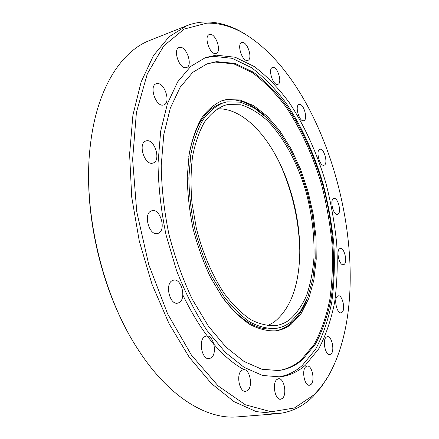 <?xml version="1.0" encoding="UTF-8"?>
<svg xmlns="http://www.w3.org/2000/svg" width="439" height="439" viewBox="0 0 439 439"><rect width="100%" height="100%" fill="white"/><g stroke="black" fill="none" stroke-linecap="round" stroke-linejoin="round"><path stroke-width="0.66" d="M206.818 23.141L184.226 29.045L163.829 45.81L147.317 73.812L136.425 112.368L132.622 159.428L136.743 211.625L148.744 264.613L167.588 313.786L191.464 355.151L218.128 385.914L245.357 404.78L271.253 411.793L294.41 407.974L313.934 394.897L320.47 387.642L326.364 379.351C381.551 289.735 335.237 90.829 246.147 34.807C233.186 26.795 220.076 22.905 206.818 23.141M328.142 376.442L321.277 387L312.903 396.631C302.778 406.69 290.832 412.391 277.064 413.736L256.288 411.617L234.086 401.669L211.362 383.499L189.264 357.247L169.064 323.697L152.037 284.346L139.317 241.291L131.711 197.045L129.604 154.215L132.907 115.199L141.138 81.884L153.496 55.544L169.02 36.81L186.723 25.731C192.65 23.404 198.702 22.153 204.881 21.966C218.298 21.763 231.551 25.714 244.644 33.808L249.023 36.629M128.929 334.145C101.453 285.564 85.792 218.293 88.98 162.573M186.723 25.731L149.82 40.399C121.285 51.259 96.816 88.437 90.412 144.804C82.203 209.403 102.161 295.123 138.06 349.455C168.708 397.196 207.076 419.744 237.477 416.88L277.064 413.736M331.017 354.01C335.012 350.876 331.752 335.61 327.318 336.642L326.221 337.157C322.155 340.06 325.37 355.623 329.832 354.586L331.017 354.01M341.986 312.387C345.789 309.725 342.404 294.75 338.249 295.842L337.421 296.215C333.547 298.668 336.905 313.907 341.081 312.809L341.986 312.387M344.083 264.454C347.864 262.264 344.258 247.256 340.236 248.447L339.654 248.688C335.802 250.68 339.391 265.941 343.43 264.733L344.083 264.454M337.904 214.227C341.822 212.481 337.904 197.116 333.876 198.444L333.525 198.571C329.535 200.118 333.448 215.73 337.487 214.386L337.904 214.227M324.185 165.179C328.399 163.862 324.053 147.806 319.888 149.315L319.762 149.353C315.465 150.462 319.811 166.776 323.987 165.245L324.185 165.179M303.739 120.681L303.761 120.676C308.348 119.737 303.629 102.956 299.173 104.405L299.074 104.433C294.459 105.393 299.349 122.388 303.739 120.681M277.618 84.392L277.854 84.332C282.628 83.223 277.618 66.311 272.817 67.386L272.487 67.463C267.686 68.605 272.899 85.742 277.618 84.392M247.398 60.483L247.843 60.379C252.974 59.062 247.574 41.661 242.273 42.501L241.719 42.621C236.555 43.977 242.191 61.619 247.398 60.483M215.571 53.525L216.186 53.388C221.871 51.829 216.015 33.6 210.056 34.39L209.304 34.549C203.586 36.157 209.721 54.65 215.571 53.525M185.889 67.705L186.559 67.546C193.017 65.757 186.69 46.347 179.946 47.352L179.107 47.538C172.615 49.398 179.266 69.088 185.889 67.705M163.275 105.042L163.791 104.91C171.226 102.951 164.532 82.033 156.937 83.597L156.218 83.772C148.744 85.819 155.818 107.039 163.275 105.042M152.898 163.072L152.948 163.056C161.47 161.091 154.654 138.362 146.269 140.87L145.989 140.946C137.429 143.004 144.661 166.057 152.898 163.072M158.227 233.307C166.639 230.437 160.389 208.026 151.91 210.736L151.488 210.863C142.911 213.316 149.062 236.204 157.557 233.521L158.227 233.307M179.046 302.647C186.668 299.019 181.565 278.03 173.57 280.153L172.412 280.554C164.647 283.775 169.63 305.226 177.658 303.146L179.046 302.647M211.06 357.895C217.706 353.839 213.519 334.408 206.346 336.005L204.711 336.636C197.945 340.324 202.011 360.189 209.222 358.625L211.06 357.895M247.629 390.512C253.336 386.375 249.72 368.381 243.442 369.638L241.68 370.384C235.869 374.193 239.381 392.587 245.697 391.358L247.629 390.512M282.398 398.42C287.331 394.48 284.006 377.683 278.513 378.764L276.877 379.51C271.856 383.159 275.099 400.313 280.625 399.254L282.398 398.42M310.938 384.515C315.306 380.937 312.074 365.056 307.201 366.077L305.818 366.73C301.373 370.055 304.545 386.254 309.451 385.239L310.938 384.515M223.319 102.792C215.763 105.986 208.98 111.671 202.966 119.847C197.566 129.423 193.489 141.128 190.745 154.951L188.852 177.784C189.11 194.268 191.009 211.154 194.559 228.428C199.004 245.494 204.755 261.479 211.812 276.383L223.594 296.034C232.165 307.223 240.989 315.921 250.065 322.127C259.07 326.808 267.669 328.91 275.857 328.438C281.141 327.642 285.981 325.59 290.388 322.275L300.353 311.602L307.898 296.802L312.864 278.76L315.202 258.362L314.95 236.462L312.189 213.881L307.059 191.415L299.738 169.827L290.453 149.891L279.473 132.38L267.148 118.075L253.896 107.753L240.243 102.139L226.82 101.881L221.635 103.346C205.024 108.932 194.049 126.822 188.715 157.019M220.861 295.074C238.986 319.811 256.733 331.017 274.101 328.69L275.857 328.438M291.008 324.443L301.154 313.506L308.826 298.377L313.863 279.972L316.228 259.18L315.959 236.879L313.144 213.892L307.926 191.02L300.479 169.042L291.03 148.733L279.852 130.877L267.302 116.275L253.797 105.706L239.875 99.933L226.162 99.609L222.397 100.586C214.698 103.851 207.784 109.651 201.66 117.992C196.151 127.76 191.997 139.695 189.193 153.798L187.261 177.093C187.524 193.912 189.461 211.143 193.083 228.774C197.621 246.191 203.493 262.5 210.687 277.706L222.71 297.752C231.457 309.166 240.451 318.039 249.709 324.372C258.889 329.146 267.653 331.297 276.005 330.825C281.47 330.013 286.469 327.889 291.008 324.443M275.121 330.94C280.263 330.029 284.982 327.944 289.29 324.69C296.791 318.868 302.69 310.335 306.998 299.085M264.218 115.369C251.075 103.165 237.828 98.095 224.483 100.158L221.558 100.877M302.46 359.711L315.361 344.209C322.369 331.198 327.582 316.19 331.006 299.178C336.367 264.015 333.146 223.264 322.698 184.49C314.176 155.647 302.048 128.868 287.035 106.529C276.554 92.547 265.326 81.1 253.347 72.194L234.964 63.425L216.537 61.647L207.093 63.853L192.721 72.375L180.204 87.174L170.327 108.104L163.802 134.57L161.223 165.514C161.552 187.908 164.126 210.868 168.955 234.388C175.013 257.627 182.843 279.363 192.441 299.596L208.426 326.215L225.97 347.084L244.073 361.495L261.842 369.243L278.502 370.543C287.446 369.44 295.436 365.83 302.46 359.711M277.86 370.609C286.563 369.408 294.355 365.824 301.225 359.859L314.154 344.363C321.178 331.363 326.413 316.36 329.854 299.36C332.285 281.591 332.998 262.966 331.999 243.48C330.079 223.802 326.611 204.228 321.6 184.759C313.078 155.938 300.945 129.181 285.921 106.869C275.429 92.903 264.19 81.478 252.2 72.589L233.795 63.836L215.335 62.08L206.489 64.072M278.172 377.024C287.133 375.619 295.14 371.8 302.197 365.561L315.564 349.301C322.813 335.725 328.196 320.113 331.725 302.466C334.211 284.044 334.93 264.761 333.881 244.611C331.884 224.28 328.295 204.053 323.12 183.936C314.324 154.16 301.807 126.487 286.277 103.33C275.423 88.821 263.779 76.902 251.344 67.584L232.209 58.327L212.97 56.291L203.937 58.184M182.843 295.024C200.908 332.213 221.261 357.077 243.903 369.616M305.374 365.204L318.665 348.917C325.859 335.319 331.198 319.68 334.683 302.005C337.13 283.55 337.816 264.229 336.74 244.046C334.716 223.676 331.116 203.411 325.936 183.25C317.134 153.414 304.628 125.669 289.131 102.446C278.304 87.888 266.692 75.931 254.291 66.563L235.216 57.246L216.043 55.166L205.479 57.586L190.625 66.476L177.674 81.868L167.44 103.626L160.685 131.151L158.018 163.352C158.364 186.657 161.053 210.561 166.079 235.057L176.538 270.512C185.368 293.027 195.569 313.078 207.137 330.66L225.361 352.374L244.15 367.372L262.566 375.46L279.824 376.876C289.405 375.735 297.922 371.844 305.374 365.204M279.314 162.353C292.072 190.279 298.893 219.582 299.782 250.268M217.206 108.845C237.559 107.736 259.4 126.339 274.809 153.798C292.039 184.243 301.533 225.015 299.519 259.932C297.785 289.158 289.296 309.89 274.046 322.127L267.702 325.711M227.808 104.537L240.912 104.811C249.862 107.615 258.62 112.818 267.175 120.423C283.879 137.325 297.702 163.346 306.131 192.249C311.992 214.479 314.604 236.308 313.962 257.731C312.875 271.434 310.455 283.923 306.691 295.195C302.175 305.528 296.435 313.742 289.46 319.839C285.268 322.923 280.675 324.844 275.676 325.601C267.669 326.078 259.273 324.037 250.477 319.471C241.609 313.408 232.994 304.918 224.631 293.993C212.52 276.065 202.571 253.056 196.299 228.022L191.975 202.944C190.57 186.334 190.773 170.793 192.578 156.322C195.256 142.829 199.235 131.404 204.508 122.053C210.385 114.069 217.02 108.526 224.411 105.42L227.808 104.537M288.077 184.314C292.676 198.137 295.963 212.262 297.944 226.694M246.147 34.807L244.644 33.808M326.364 379.351L325.464 380.909"/></g></svg>
